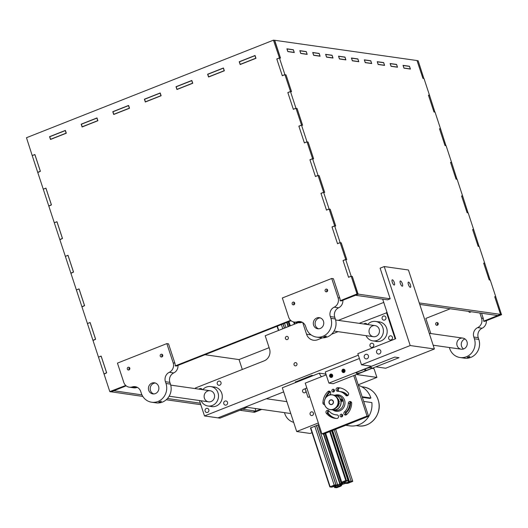<?xml version="1.0" encoding="UTF-8"?>
<svg xmlns="http://www.w3.org/2000/svg" width="528" height="528" viewBox="0 0 528 528"><rect width="100%" height="100%" fill="white"/><g stroke="black" fill="none" stroke-linecap="round" stroke-linejoin="round"><path stroke-width="0.79" d="M293.363 49.738L286.915 48.82L287.833 51.619L294.287 52.536L293.363 49.738M306.266 51.579L299.818 50.655L300.736 53.453L307.19 54.377L306.266 51.579M319.169 53.414L312.721 52.496L313.639 55.295L320.093 56.212L319.169 53.414M332.072 55.249L325.624 54.331L326.542 57.13L332.996 58.047L332.072 55.249M344.975 57.09L338.527 56.166L339.445 58.971L345.899 59.888L344.975 57.09M357.878 58.925L351.43 58.007L352.348 60.806L358.796 61.723L357.878 58.925M370.781 60.76L364.327 59.842L365.251 62.641L371.699 63.565L370.781 60.76M383.684 62.601L377.23 61.684L378.154 64.482L384.602 65.399L383.684 62.601M396.587 64.436L390.133 63.518L391.057 66.317L397.505 67.234L396.587 64.436M409.49 66.271L403.036 65.353L403.96 68.152L410.408 69.076L409.49 66.271M65.373 130.416L49.573 136.66L50.49 139.458L66.297 133.214L65.373 130.416M96.987 117.929L81.18 124.172L82.104 126.971L97.904 120.727L96.987 117.929M128.601 105.442L112.794 111.685L113.711 114.484L129.518 108.24L128.601 105.442M160.208 92.954L144.401 99.198L145.325 101.996L161.132 95.753L160.208 92.954M191.822 80.467L176.015 86.711L176.933 89.509L192.74 83.266L191.822 80.467M223.43 67.98L207.629 74.224L208.547 77.022L224.354 70.785L223.43 67.98M255.044 55.493L239.237 61.736L240.161 64.541L255.961 58.298L255.044 55.493M409.477 66.396L403.128 65.492L403.966 68.033L410.315 68.937L409.477 66.396M383.678 62.726L377.322 61.822L378.16 64.357L384.509 65.261L383.678 62.726M293.357 49.863L287.008 48.959L287.846 51.493L294.195 52.397L293.357 49.863M332.066 55.374L325.717 54.47L326.548 57.004L332.897 57.908L332.066 55.374M344.969 57.209L338.62 56.305L339.451 58.846L345.8 59.75L344.969 57.209M319.163 53.539L312.814 52.635L313.645 55.169L320.001 56.074L319.163 53.539M396.581 64.561L390.225 63.657L391.063 66.191L397.412 67.096L396.581 64.561M357.872 59.05L351.523 58.146L352.354 60.68L358.703 61.585L357.872 59.05M306.26 51.698L299.911 50.794L300.742 53.335L307.098 54.239L306.26 51.698M370.775 60.885L364.426 59.981L365.257 62.522L371.606 63.426L370.775 60.885M358.189 294.235L355.555 295.277L387.552 299.831L390.185 298.795L358.096 294.096L352.321 276.5L351.212 276.276L345.688 259.479L346.751 259.558L341.293 242.966L340.164 242.682L334.646 225.885L335.709 225.971L330.251 209.372L329.122 209.088L323.598 192.298L324.661 192.377L319.183 175.725L318.074 175.501L312.556 158.704L313.619 158.783L308.141 142.131L307.032 141.907L301.508 125.11L302.57 125.189L297.099 108.544L295.99 108.313L290.466 91.516L291.529 91.601L286.07 75.002L284.942 74.719L279.418 57.928L280.487 58.007L274.692 40.286L417.021 60.548L422.882 78.23L423.997 78.514L429.521 95.311L428.492 95.291L433.924 111.824L435.046 112.108L440.57 128.905L439.534 128.878L444.972 145.411L446.087 145.695L451.612 162.492L450.582 162.472L456.014 179.005L457.136 179.289L462.653 196.086L461.624 196.066L467.062 212.599L468.178 212.883L473.702 229.68L472.666 229.654L478.104 246.193L479.226 246.477L484.744 263.274L483.714 263.248L489.152 279.781L490.268 280.064L495.792 296.861L494.756 296.842L500.524 314.378L419.258 302.933M125.73 385.453L109.811 391.598L104.003 373.923L106.636 372.742L101.178 356.149L98.479 357.126L92.954 340.329L95.588 339.154L90.13 322.555L87.43 323.539L81.913 306.742L84.546 305.56L79.088 288.961L76.388 289.945L70.864 273.148L73.498 271.966L68.039 255.374L65.347 256.351L59.822 239.554L62.456 238.372L56.998 221.78L54.298 222.757L48.774 205.96L51.414 204.785L45.956 188.186L43.256 189.169L37.732 172.372L40.366 171.191L34.907 154.592L32.208 155.575L26.479 137.722L273.445 40.174L279.431 57.803M284.777 74.639L282.308 75.761L276.784 58.964L279.418 57.928L276.83 59.096L282.262 75.629L284.942 74.719L290.473 91.397M295.819 108.233L293.35 109.355L287.833 92.558L290.466 91.516L287.872 92.69L293.311 109.223L295.99 108.313L301.514 124.984M306.867 141.821L304.399 142.949L298.874 126.152L301.508 125.11L298.921 126.284L304.352 142.817L307.032 141.907L312.563 158.578M317.909 175.415L315.44 176.537L309.923 159.74L312.556 158.704L309.962 159.872L315.401 176.405L318.074 175.501L323.605 192.172M328.957 209.009L326.489 210.131L320.965 193.334L323.598 192.298L321.011 193.466L326.443 209.999L329.122 209.088L334.653 225.76M339.999 242.603L337.531 243.725L332.006 226.928L334.646 225.885L332.053 227.06L337.491 243.593L340.164 242.682L345.695 259.354M351.041 276.19L348.579 277.319L343.055 260.522L345.688 259.479L343.094 260.654L348.533 277.187L351.212 276.276L357.02 293.944L340.131 300.769A7.478 6.963 -81.9 0 0 339.748 297.983L333.406 278.711L331.729 278.474L282.335 297.983L288.671 317.255A7.478 6.963 98.1 0 0 294.202 322.054A7.478 6.963 98.1 0 0 297.145 321.803A7.478 6.963 -81.9 0 1 300.082 321.545A7.478 6.963 -81.9 0 1 305.613 326.344L306.187 328.099A14.018 13.061 98.1 0 0 316.562 337.095A14.018 13.061 98.1 0 0 330.884 318.338L330.31 316.589L334.745 317.222A7.478 6.963 98.1 0 1 338.62 307.798A7.478 6.963 -81.9 0 0 342.87 300.26M495.62 296.782L494.716 296.71L500.524 314.378L497.884 315.546L419.747 304.418M501.6 314.536L500.524 314.378L483.635 321.202L484.711 321.354L501.521 314.714L495.785 296.987M273.563 40.187L274.685 40.286M327.063 291.647A1.399 1.307 98.1 0 1 327.36 289.535A1.399 1.307 -81.9 0 0 327.063 291.647M294.136 304.656A1.399 1.307 98.1 0 1 294.433 302.544A1.399 1.307 -81.9 0 0 294.136 304.656M191.743 80.652L176.18 86.797L177.019 89.331L192.575 83.186L191.743 80.652M128.515 105.62L112.959 111.771L113.791 114.305L129.353 108.161L128.515 105.62M96.908 118.107L81.345 124.252L82.183 126.793L97.739 120.648L96.908 118.107M65.294 130.594L49.738 136.739L50.569 139.28L66.132 133.135L65.294 130.594M223.351 68.165L207.794 74.309L208.626 76.844L224.189 70.699L223.351 68.165M254.965 55.678L239.402 61.822L240.24 64.357L255.796 58.212L254.965 55.678M160.129 93.133L144.573 99.284L145.405 101.818L160.961 95.674L160.129 93.133M126.192 385.849L111.052 391.829L109.811 391.598M290.618 320.324L175.237 365.897L176.312 366.049L291.08 320.72M351.212 276.276L352.288 276.428L358.017 294.281L341.207 300.92L340.131 300.769M340.164 242.682L341.24 242.834L346.764 259.631L345.688 259.479M329.122 209.088L330.198 209.246L335.716 226.037L334.646 225.885M318.074 175.501L319.15 175.652L324.674 192.449L323.598 192.298M307.032 141.907L308.108 142.058L313.632 158.855L312.556 158.704M295.99 108.313L297.059 108.464L302.584 125.261L301.508 125.11M284.942 74.719L286.018 74.877L291.542 91.674L290.466 91.516M274.52 40.326L280.493 58.08L279.418 57.928M273.445 40.174L274.685 40.405M37.732 172.372L32.208 155.575L34.841 154.532L40.366 171.329L37.825 172.511M48.774 205.96L43.256 189.169L45.89 188.126L51.414 204.923L48.873 206.098M59.822 239.554L54.298 222.757L56.932 221.72L62.456 238.517L59.915 239.692M70.864 273.148L65.347 256.351L67.98 255.308L73.498 272.105L70.957 273.286M81.913 306.742L76.388 289.945L79.022 288.902L84.546 305.699L82.005 306.88M92.954 340.329L87.43 323.539L90.07 322.496L95.588 339.293L93.047 340.468M104.003 373.923L98.479 357.126L101.112 356.09L106.636 372.88L104.095 374.062M141.959 394.885L113.52 390.707M142.811 396.422L110.887 391.75M260.707 409.259L253.308 412.157L239.956 410.256M200.805 404.679L166.234 399.755M255.116 408.461L255.941 411.114L242.59 409.213M200.317 403.194L167.482 398.515M255.948 410.989L253.315 412.15M261.782 409.411L254.555 412.262L253.315 412.031L255.941 411.114M239.138 359.858L242.306 369.488M239.052 359.594L204.996 354.724M500.524 314.378L501.521 314.714M490.268 280.064L489.192 279.913L483.668 263.116L484.744 263.274L490.189 280.249M479.226 246.477L478.15 246.319L472.626 229.528L473.702 229.68L479.14 246.655M468.178 212.883L467.102 212.731L461.584 195.934L462.653 196.086L468.098 213.061M457.136 179.289L456.06 179.137L450.536 162.34L451.612 162.492L457.057 179.467M446.087 145.695L445.012 145.543L439.494 128.746L440.57 128.905L446.008 145.88M435.046 112.108L433.97 111.949L428.446 95.159L429.521 95.311L434.966 112.286M416.948 60.608L418.189 60.845L423.918 78.692M417.113 60.687L422.928 78.362L423.997 78.514M331.049 377.467L330.271 377.091L329.868 375.698L330.759 374.524L331.577 374.405L330.29 375.098L330.099 376.57L331.069 377.467M330.185 374.352A1.921 1.789 98.1 0 1 331.056 374.009C332.409 374.233 332.904 375.052 332.548 376.451A1.558 1.452 98.1 0 1 330.455 377.276C329.366 376.451 329.274 375.474 330.178 374.352M332.66 375.283L331.822 374.471L330.409 374.689L329.776 376.028L330.455 377.276M331.115 377.474L330.086 376.253L330.574 374.847L331.67 374.418M331.241 377.474L330.469 376.768L330.502 375.289L331.775 374.451M331.756 374.444L330.31 375.599L330.574 377.032L331.214 377.474M331.366 377.461L330.568 375.817L331.894 374.504M331.868 374.491L331.102 374.801L330.482 376.147L331.327 377.461M331.485 377.434L330.799 376.365L331.267 374.959L332.006 374.557M331.973 374.537L330.99 375.21L330.812 376.682L331.412 377.414M331.617 377.395L331.201 375.408L332.112 374.623M332.079 374.603L331.01 375.718L331.577 377.408M331.742 377.348L331.274 375.936L332.218 374.702M332.191 374.682L331.188 376.266L331.709 377.362M331.874 377.276L331.505 376.484L332.33 374.801M332.297 374.774L331.69 375.322L331.841 377.296M332.006 377.183L331.901 375.52L332.429 374.913M332.402 374.88L331.709 375.83L331.973 377.216M332.152 377.065L331.973 376.048L332.534 375.052M332.501 375.005L331.894 376.378L332.112 377.098M332.297 376.906L332.627 375.217M332.6 375.164L332.251 376.959M332.455 376.655L332.693 375.467M332.68 375.388L332.409 376.741M332.713 375.804L332.6 376.339M343.398 372.59L342.619 372.214L342.217 370.821L343.108 369.646L343.926 369.527L342.639 370.22L342.448 371.686L343.418 372.59M344.896 371.573A1.558 1.452 98.1 0 1 342.804 372.398C341.715 371.573 341.623 370.597 342.527 369.475A1.921 1.789 98.1 0 1 343.405 369.131C344.758 369.356 345.253 370.174 344.896 371.573M345.008 370.405L344.17 369.593L342.758 369.811L342.124 371.151L342.804 372.398M343.457 372.596L342.434 371.375L342.923 369.97L344.018 369.541M343.589 372.596L342.817 371.89L342.85 370.412L344.124 369.574M344.104 369.567L342.659 370.722L342.923 372.154L343.563 372.596M343.715 372.583L342.916 370.94L344.164 369.706M344.216 369.613L343.451 369.923L342.83 371.27L343.675 372.583M343.834 372.557L343.147 371.488L343.616 370.082L344.355 369.679M344.322 369.659L343.339 370.333L343.16 371.804L343.761 372.537M343.966 372.517L343.55 370.531L344.461 369.745M344.428 369.725L343.358 370.841L343.926 372.53M344.091 372.464L343.622 371.059L344.566 369.824M344.54 369.805L343.537 371.389L344.058 372.484M344.223 372.398L343.853 371.606L344.678 369.923M344.645 369.897L344.038 370.445L344.19 372.418M344.355 372.306L344.249 370.643L344.777 370.036M344.751 370.003L344.058 370.953L344.322 372.332M344.5 372.187L344.322 371.171L344.883 370.174M344.85 370.128L344.243 371.501L344.461 372.22M344.645 372.029L344.975 370.333M344.949 370.286L344.599 372.082M344.804 371.778L345.041 370.59M345.028 370.511L344.758 371.864M345.061 370.927L344.949 371.461M343.669 372.438L343.405 371.851M343.629 370.293L344.078 369.772M343.708 372.471L343.451 371.963M343.702 370.207L344.131 369.745M342.679 369.376L343.471 369.131M332.435 376.688L332.686 375.408M331.32 377.315L331.056 376.728M331.28 375.17L331.729 374.649M331.36 377.348L331.102 376.84M331.353 375.085L331.782 374.629M330.33 374.253L331.122 374.009M359.403 358.499L325.248 371.989L328.904 383.097L394.759 357.086L399.023 357.694L333.168 383.704L328.904 383.097M364.544 369.178L365.079 370.795L365.963 370.445L365.435 368.828M365.079 370.795A5.141 0.878 -18.2 0 1 359.733 372.847A5.141 0.878 -18.2 0 1 356.202 373.138A5.141 0.878 -18.2 0 1 361.964 370.352L362.848 370.003A5.141 0.878 -18.2 0 1 368.194 367.943A5.141 0.878 -18.2 0 1 371.725 367.653A5.141 0.878 -18.2 0 1 365.963 370.445M320.206 317.876A5.61 5.227 -81.9 0 0 315.143 322.733A5.61 5.227 -81.9 0 0 318.648 328.812M379.183 329.201A5.61 5.227 98.1 0 1 373.454 336.706A5.61 5.227 98.1 0 1 369.072 330.416A5.61 5.227 98.1 0 1 375.038 325.598A5.61 5.227 98.1 0 1 379.183 329.201M366.029 335.643A9.814 9.141 -81.9 0 0 372.86 340.864A9.814 9.141 -81.9 0 0 382.892 327.736A9.814 9.141 -81.9 0 0 375.626 321.44A9.814 9.141 -81.9 0 0 367.607 324.542M219.965 418.15L217.952 417.866L244.207 407.491L246.226 407.774L219.965 418.15M245.909 406.817L246.226 407.774M214.295 394.33A5.61 5.227 98.1 0 1 208.567 401.834A5.61 5.227 98.1 0 1 204.184 395.545A5.61 5.227 98.1 0 1 210.144 390.733A5.61 5.227 98.1 0 1 214.295 394.33M201.135 400.778A9.814 9.141 -81.9 0 0 207.973 405.999A9.814 9.141 -81.9 0 0 217.998 392.872A9.814 9.141 -81.9 0 0 210.738 386.569A9.814 9.141 -81.9 0 0 202.719 389.677M155.318 383.011A5.61 5.227 -81.9 0 0 150.256 387.869A5.61 5.227 -81.9 0 0 153.76 393.947M323.809 337.075L324.562 336.587C326.469 335.933 326.806 335.98 325.571 336.725L323.717 337.036M326.383 336.158L325.571 336.725M327.604 289.984A1.399 1.307 98.1 0 1 326.172 291.859A1.399 1.307 98.1 0 1 325.076 290.288A1.399 1.307 98.1 0 1 327.604 289.984M294.677 302.993A1.399 1.307 98.1 0 1 293.245 304.867A1.399 1.307 98.1 0 1 292.149 303.296A1.399 1.307 98.1 0 1 294.677 302.993M294.202 322.054L298.637 322.687A7.478 6.963 -81.9 0 0 301.58 322.43A7.478 6.963 98.1 0 1 302.24 322.258M334.745 317.222L335.32 318.971L330.884 318.338M316.562 337.095L320.998 337.729A14.018 13.061 -81.9 0 0 335.32 318.971M339.748 297.983L338.065 297.746A7.478 6.963 98.1 0 1 334.184 307.171A7.478 6.963 -81.9 0 0 330.31 316.589M338.065 297.746L331.729 278.474M323.479 321.268A5.61 5.227 98.1 0 1 317.744 328.772A5.61 5.227 98.1 0 1 313.368 322.483A5.61 5.227 98.1 0 1 319.328 317.665A5.61 5.227 98.1 0 1 323.479 321.268M159.674 401.716C158.393 402.323 158.73 402.369 160.684 401.861L161.39 401.234L158.829 402.164M129.248 369.785A1.399 1.307 98.1 0 1 129.545 367.673M127.321 369.098A1.399 1.307 -81.9 0 0 129.848 368.795A1.399 1.307 -81.9 0 0 128.753 367.224A1.399 1.307 -81.9 0 0 127.321 369.098M162.175 356.776A1.399 1.307 98.1 0 1 162.472 354.671M160.248 356.09A1.399 1.307 -81.9 0 0 162.776 355.786A1.399 1.307 -81.9 0 0 161.68 354.215A1.399 1.307 -81.9 0 0 160.248 356.09M177.982 365.396A7.478 6.963 98.1 0 1 173.732 372.933A7.478 6.963 -81.9 0 0 169.858 382.358L165.422 381.724L165.997 383.473L170.432 384.107L169.858 382.358M137.353 387.387A7.478 6.963 -81.9 0 0 136.686 387.565A7.478 6.963 98.1 0 1 133.749 387.816L129.314 387.189A7.478 6.963 -81.9 0 1 123.783 382.384L117.447 363.112L166.841 343.603L168.518 343.84L174.854 363.112A7.478 6.963 98.1 0 1 175.237 365.897M165.422 381.724A7.478 6.963 98.1 0 1 169.297 372.299A7.478 6.963 -81.9 0 0 173.177 362.875L174.854 363.112M170.432 384.107A14.018 13.061 98.1 0 1 156.11 402.857L151.675 402.23A14.018 13.061 -81.9 0 0 165.997 383.473M166.841 343.603L173.177 362.875M129.314 387.189A7.478 6.963 -81.9 0 0 132.251 386.932A7.478 6.963 98.1 0 1 135.194 386.681A7.478 6.963 98.1 0 1 140.725 391.479L141.299 393.228A14.018 13.061 -81.9 0 0 151.675 402.23M148.711 390.304A5.61 5.227 -81.9 0 0 152.856 393.901A5.61 5.227 -81.9 0 0 158.822 389.09A5.61 5.227 -81.9 0 0 154.44 382.8A5.61 5.227 -81.9 0 0 148.711 390.304M469.075 357.166C470.309 356.413 469.973 356.367 468.072 357.02L467.32 357.515L469.075 357.166L469.887 356.591M468.64 311.381A1.399 1.307 -81.9 0 0 470.936 311.705M470.567 312.081A1.399 1.307 98.1 0 1 470.316 311.619M438.181 323.426A1.399 1.307 -81.9 0 0 435.653 323.73A1.399 1.307 -81.9 0 0 436.748 325.301A1.399 1.307 -81.9 0 0 438.181 323.426M437.639 325.09A1.399 1.307 98.1 0 1 437.936 322.978M460.066 357.529A14.018 13.061 -81.9 0 0 474.388 338.778L478.823 339.405A14.018 13.061 98.1 0 1 464.501 358.162L460.066 357.529A14.018 13.061 -81.9 0 1 449.691 348.533L449.361 347.51M486.374 320.694A7.478 6.963 98.1 0 1 482.13 328.231A7.478 6.963 -81.9 0 0 478.249 337.656L473.814 337.029L474.388 338.778M473.814 337.029A7.478 6.963 98.1 0 1 477.695 327.604A7.478 6.963 -81.9 0 0 481.569 318.179L479.86 312.979M450.272 308.768L425.839 318.417L430.815 333.544M466.983 341.702A5.61 5.227 98.1 0 1 461.254 349.206A5.61 5.227 98.1 0 1 456.872 342.916A5.61 5.227 98.1 0 1 462.832 338.105A5.61 5.227 98.1 0 1 466.983 341.702M481.569 318.179L483.252 318.417L481.543 313.216M483.252 318.417A7.478 6.963 98.1 0 1 483.635 321.202M478.823 339.405L478.249 337.656M463.544 348.982A5.61 5.227 98.1 0 1 461.307 343.55A5.61 5.227 98.1 0 1 464.977 338.956M284.467 412.645L284.803 413.662A14.018 13.061 98.1 0 0 293.674 422.354M343.048 483.443A1.96 0.337 -18.2 0 1 343.18 483.516A1.96 0.337 -18.2 0 1 341.425 484.447A1.96 0.337 -18.2 0 1 339.451 484.744A1.96 0.337 -18.2 0 1 340.91 483.919A1.96 0.337 -18.2 0 1 343.048 483.443M338.039 485.39L339.062 485.536L337.768 486.526L334.627 487.601L336.857 487.694L340.91 486.097L341.504 485.536L338.996 486.229L342.56 484.308L348.051 482.658L348.599 482.731L346.645 483.503L348.447 483.12L352.777 481.351L351.087 481.094L349.12 481.615L349.919 481.727L348.566 482.262L344.355 482.929L343.576 482.724L344.87 481.734L348.011 480.658L345.781 480.559L341.728 482.163L341.134 482.724L343.642 482.024L340.078 483.952L334.587 485.602L334.033 485.522L335.993 484.75L334.191 485.14L329.861 486.908L331.544 487.159L333.518 486.644L332.719 486.532L334.072 485.998L338.039 485.39M333.392 486.268L333.518 486.644M281.391 324.548L282.784 328.792M299.666 380.14L299.897 380.84M314.794 426.155L334.191 485.14M282.995 323.908L284.394 328.152M301.277 379.507L301.508 380.206M316.404 425.522L335.874 484.737M283.094 323.875L284.493 328.112M301.376 379.467L301.607 380.167M316.503 425.482L335.993 484.75M284.552 323.301L285.945 327.538M302.828 378.893L303.059 379.592M317.955 424.908L337.669 484.869M286.717 322.443L288.11 326.687M304.993 378.035L305.224 378.734M355.027 375.071L368.564 416.255L367.052 416.038L321.922 433.864L323.433 434.082L339.834 484.011M286.948 322.351L288.341 326.594M305.224 377.942L305.455 378.642M323.651 433.99L340.078 483.952M287.06 322.304L288.453 326.548M305.336 377.903L305.567 378.602M323.763 433.95L340.184 483.872M342.118 482.335L342.349 483.021M288.143 321.882L289.535 326.119M306.418 377.474L306.649 378.173M324.852 433.521L341.022 482.704M288.928 321.572L290.321 325.809M307.204 377.164L307.435 377.863M325.637 433.211L341.728 482.163M295.944 322.304L296.32 323.44M331.63 430.841L348.011 480.658M344.249 482.209L344.461 482.849M344.355 482.13L344.599 482.869M345.048 481.661L345.484 482.995M295.977 322.304L296.347 323.433M331.657 430.828L348.566 482.262M296.782 322.423L297.026 323.162M332.336 430.564L349.12 481.615M297.119 322.469L297.31 323.05M332.62 430.452L349.404 481.503M334.231 429.812L351.087 481.094M346.487 483.028L346.645 483.503M339.412 485.912L339.544 486.308M341.273 484.849L341.504 485.536M341.372 484.81L341.616 485.555M334.099 485.991L334.627 487.601M334.917 485.793L335.333 487.06M335.214 485.727L335.617 486.948M335.92 485.555L336.415 487.06M337.359 485.291L337.768 486.526M285.43 338.567A1.637 1.525 98.1 0 1 287.1 336.382A1.637 1.525 98.1 0 1 288.374 338.217A1.637 1.525 98.1 0 1 285.43 338.567M294.056 364.815A1.637 1.525 98.1 0 1 295.726 362.624A1.637 1.525 98.1 0 1 297.007 364.459A1.637 1.525 98.1 0 1 294.056 364.815M195.532 388.654L195.334 388.04L264.152 360.862A9.346 8.705 -81.9 0 0 269.511 348.856L265.195 335.735L298.34 322.641M311.071 334.871L306.557 334.224A9.346 8.705 -81.9 0 0 313.467 340.223A9.346 8.705 -81.9 0 0 317.665 339.722L322.417 337.847M321.077 338.375A9.346 8.705 98.1 0 1 320.654 337.682M306.557 334.224L302.709 322.529M387.11 312.629L359.146 323.341M338.065 331.663L331.544 334.237M283.661 391.908L217.952 417.866L204.508 415.952L358.314 355.192M313.223 375.58L311.751 375.368L295.376 382.015M205.121 411.16A2.105 1.96 98.1 0 1 207.266 408.349A2.105 1.96 98.1 0 1 208.91 410.705A2.105 1.96 98.1 0 1 205.121 411.16M210.415 406.342A9.907 9.227 -81.9 0 0 211.655 406.619A9.907 9.227 -81.9 0 0 222.189 398.112A9.907 9.227 -81.9 0 0 214.447 387.004A9.907 9.227 -81.9 0 0 213.18 386.918M388.7 338.646A2.105 1.96 98.1 0 1 390.845 335.834A2.105 1.96 98.1 0 1 392.489 338.191A2.105 1.96 98.1 0 1 388.7 338.646M363.917 324.014A2.105 1.96 98.1 0 1 367.092 324.469M223.806 403.781A2.105 1.96 98.1 0 1 225.958 400.963A2.105 1.96 98.1 0 1 227.601 403.326A2.105 1.96 98.1 0 1 223.806 403.781M375.309 341.213A9.907 9.227 -81.9 0 0 376.543 341.484A9.907 9.227 -81.9 0 0 387.077 332.977A9.907 9.227 -81.9 0 0 379.335 321.869A9.907 9.227 -81.9 0 0 378.074 321.783M217.279 383.922A2.105 1.96 98.1 0 1 219.43 381.11A2.105 1.96 98.1 0 1 221.074 383.467A2.105 1.96 98.1 0 1 217.279 383.922M382.166 318.787A2.105 1.96 98.1 0 1 384.318 315.975A2.105 1.96 98.1 0 1 385.961 318.331A2.105 1.96 98.1 0 1 382.166 318.787M370.009 346.031A2.105 1.96 98.1 0 1 372.161 343.213A2.105 1.96 98.1 0 1 373.804 345.576A2.105 1.96 98.1 0 1 370.009 346.031M199.03 389.149A2.105 1.96 98.1 0 1 202.204 389.598M199.439 400.534L204.508 415.952M395.162 338.936L386.483 312.536M344.579 400.204A8.27 7.709 98.1 0 1 336.131 411.266A8.27 7.709 98.1 0 1 332.977 410.018A8.27 7.709 98.1 0 0 336.131 411.266L336.131 411.266A8.27 7.709 98.1 0 0 344.579 400.204A8.27 7.709 98.1 0 0 338.461 394.891A8.27 7.709 98.1 0 1 344.579 400.204M335.089 395.215A8.27 7.709 98.1 0 1 338.461 394.891L338.461 394.891A8.27 7.709 98.1 0 0 335.089 395.215M342.382 416.447A1.399 1.307 98.1 0 1 342.593 414.962M341.992 416.777A1.399 1.307 98.1 0 1 342.309 414.526A1.399 1.307 98.1 0 0 341.992 416.777M334.184 391.512A1.399 1.307 98.1 0 1 334.396 390.027M333.795 391.849A1.399 1.307 98.1 0 1 334.112 389.598A1.399 1.307 98.1 0 0 333.795 391.849M345.688 395.248A11.821 11.015 -81.9 0 0 338.963 391.38A11.821 11.015 -81.9 0 0 337.663 391.274A1.802 1.676 98.1 0 1 336.046 389.347A1.802 1.676 98.1 0 1 337.775 387.684A15.418 14.368 98.1 0 1 339.471 387.816A15.418 14.368 98.1 0 1 348.249 392.865A1.802 1.676 98.1 0 1 346.718 395.835A1.802 1.676 98.1 0 1 345.688 395.248L347.2 395.465A11.821 11.015 -81.9 0 0 340.474 391.591A11.821 11.015 98.1 0 1 347.2 395.465A1.802 1.676 -81.9 0 0 347.497 395.749A1.802 1.676 98.1 0 1 347.2 395.465L347.866 395.558M338.488 391.321A1.802 1.676 98.1 0 1 339.286 387.895A15.418 14.368 98.1 0 1 340.223 387.941A15.418 14.368 -81.9 0 0 339.286 387.895A1.802 1.676 -81.9 0 0 338.488 391.321M348.322 403.24A1.802 1.676 98.1 0 1 350.249 401.485A1.802 1.676 98.1 0 1 351.674 403.293A15.418 14.368 98.1 0 1 346.625 414.599A1.802 1.676 98.1 0 1 343.926 413.78A1.802 1.676 98.1 0 1 344.447 411.913A11.821 11.015 -81.9 0 0 348.322 403.24L349.833 403.458A1.802 1.676 98.1 0 1 350.981 401.788A1.802 1.676 -81.9 0 0 349.833 403.458A11.821 11.015 98.1 0 1 345.959 412.13A11.821 11.015 -81.9 0 0 349.833 403.458L350.506 403.55A1.802 1.676 98.1 0 1 351.278 402.079M346.071 414.949A1.802 1.676 98.1 0 1 345.959 412.13A1.802 1.676 -81.9 0 0 346.071 414.949M325.162 398.693A15.418 14.368 98.1 0 1 329.472 391.776A1.802 1.676 98.1 0 1 330.033 391.426A1.802 1.676 -81.9 0 0 329.472 391.776A15.418 14.368 -81.9 0 0 325.162 398.693M336.217 418.453A15.418 14.368 98.1 0 1 328.528 413.609A1.802 1.676 98.1 0 1 328.904 410.923A11.821 11.015 -81.9 0 0 335.63 414.784L337.141 415.001A11.821 11.015 -81.9 0 0 337.61 415.054A11.821 11.015 98.1 0 1 337.141 415.001L337.643 415.067M335.881 418.433A15.418 14.368 98.1 0 1 327.855 413.51A1.802 1.676 98.1 0 1 328.601 410.626A1.802 1.676 -81.9 0 0 327.855 413.51A15.418 14.368 -81.9 0 0 335.881 418.433M333.188 401.432A2.244 2.092 98.1 0 1 330.825 404.422A2.244 2.092 98.1 0 1 329.63 400.785A2.244 2.092 98.1 0 1 333.188 401.432M333.307 401.405A2.336 2.178 -81.9 0 0 329.089 401.914A2.336 2.178 -81.9 0 0 330.917 404.534A2.336 2.178 -81.9 0 0 333.307 401.405M345.708 425.278L349.655 425.845A20.79 19.371 98.1 0 0 371.87 402.58L363.686 401.419M362.162 396.779L370.9 398.02L369.871 398.429L362.353 397.36M358.393 385.328A20.79 19.371 98.1 0 1 370.9 398.02M326.641 396.713A15.418 14.368 98.1 0 1 330.145 391.868A1.802 1.676 98.1 0 1 330.337 391.717M346.441 414.757A1.802 1.676 98.1 0 1 346.632 412.223A11.821 11.015 -81.9 0 0 350.506 403.55M339.134 391.4A1.802 1.676 98.1 0 1 339.959 387.994A15.418 14.368 98.1 0 1 340.553 388.014M347.873 395.551A11.821 11.015 -81.9 0 0 341.147 391.69L338.963 391.38M329.188 403.029A2.336 2.178 98.1 0 1 331.577 399.907A2.336 2.178 98.1 0 1 333.399 402.527A2.336 2.178 98.1 0 1 329.188 403.029M329.076 403.062A2.429 2.264 -81.9 0 0 332.93 403.762A2.429 2.264 -81.9 0 0 331.637 399.821A2.429 2.264 -81.9 0 0 329.076 403.062M337.715 399.643A7.385 6.877 98.1 0 1 329.927 409.484A7.385 6.877 98.1 0 1 325.994 397.511A7.385 6.877 98.1 0 1 337.715 399.643M341.029 398.897L342.368 400.31L342.071 401.722M342.481 400.277L341.035 398.838L342.118 401.755L342.368 400.31M331.822 409.728A7.478 6.963 -81.9 0 0 333.049 410.025A7.478 6.963 -81.9 0 0 340.692 400.026A7.478 6.963 -81.9 0 0 335.155 395.228A7.478 6.963 -81.9 0 0 333.894 395.168M335.155 395.228L337.61 395.571A7.478 6.963 98.1 0 1 343.141 400.376A7.478 6.963 98.1 0 1 335.504 410.375L333.049 410.025M334.112 395.248A7.385 6.877 98.1 0 1 340.573 400.052A7.385 6.877 98.1 0 1 339.035 407.623A7.385 6.877 98.1 0 1 332.053 409.715M338.461 399.604L338.653 399.637A5.702 5.313 -81.9 0 1 338.851 400.019L338.771 400.217A0.521 0.482 -81.9 0 0 338.455 400.633M338.527 401.108L339.266 401.287A5.702 5.313 -81.9 0 1 339.339 401.709L339.207 401.874A0.521 0.482 -81.9 0 0 339.049 402.884M339.253 402.91L338.56 402.811L339.365 403.062A5.702 5.313 -81.9 0 1 339.306 403.491L338.474 403.511L339.161 403.61M338.996 403.583A0.521 0.482 -81.9 0 0 338.864 404.606L338.943 404.791A5.702 5.313 -81.9 0 1 338.771 405.187L337.993 405.161L338.633 405.266M337.854 405.491A0.521 0.482 -81.9 0 0 338.164 406.171L337.544 406.085M337.214 406.613L337.768 406.633A5.702 5.313 -81.9 0 0 338.164 406.171M336.765 407.2A0.521 0.482 -81.9 0 0 336.805 407.266L336.765 407.471A5.702 5.313 -81.9 0 1 336.409 407.682L336.329 407.702M337.583 398.27L337.597 398.284A5.702 5.313 -81.9 0 1 337.894 398.581L337.874 398.792A0.521 0.482 -81.9 0 0 337.861 398.805M332.303 394.819L332.673 394.871A7.478 6.963 98.1 0 1 338.204 399.67A7.478 6.963 98.1 0 1 330.561 409.675L330.191 409.622A7.478 6.963 -81.9 0 0 337.834 399.617A7.478 6.963 -81.9 0 0 332.303 394.819A7.478 6.963 -81.9 0 0 324.661 404.818A7.478 6.963 -81.9 0 0 330.191 409.622M239.045 359.568L269.128 347.688M338.29 320.371L383.75 302.412M310.114 414.361A1.868 1.742 98.1 0 1 312.028 411.86A1.868 1.742 98.1 0 1 313.487 413.959A1.868 1.742 98.1 0 1 310.114 414.361M313.493 413.431A1.868 1.742 -81.9 0 0 313.342 414.467M302.636 391.618A1.868 1.742 98.1 0 1 305.468 389.572L306.009 391.215A1.868 1.742 98.1 0 1 302.636 391.618M306.009 390.687A1.868 1.742 -81.9 0 0 305.864 391.723M306.827 387.955A11.682 1.987 -18.2 0 1 305.164 388.648L305.468 389.572M306.009 391.215L308.042 397.393A11.682 1.987 161.8 0 0 309.705 396.706M325.941 374.095L319.354 373.157L282.308 387.79L296.69 431.528L310.127 433.442L312.035 432.689M310.504 428.03L318.859 424.552M319.354 373.157A9.346 8.705 -81.9 0 0 321.493 376.708M318.338 422.974L296.69 431.528M308.042 397.393L309.712 396.733M358.222 384.793L376.9 377.414L356.466 374.504M376.9 377.414L374.022 368.669L371.983 368.379M335.63 414.784A11.821 11.015 -81.9 0 0 336.923 414.883A1.802 1.676 98.1 0 1 338.54 416.81A1.802 1.676 98.1 0 1 336.811 418.48A15.418 14.368 98.1 0 1 335.122 418.348A15.418 14.368 98.1 0 1 326.344 413.299A1.802 1.676 98.1 0 1 327.875 410.322A1.802 1.676 98.1 0 1 328.898 410.916M324.621 404.692A1.802 1.676 98.1 0 1 322.918 402.871A15.418 14.368 98.1 0 1 327.961 391.558A1.802 1.676 98.1 0 1 330.667 392.377A1.802 1.676 98.1 0 1 330.139 394.251A11.821 11.015 -81.9 0 0 329.333 395.083M323.433 434.082L368.564 416.255M342.626 415.061A1.399 1.307 98.1 0 1 341.194 416.935A1.399 1.307 98.1 0 1 340.098 415.364A1.399 1.307 98.1 0 1 342.626 415.061M334.429 390.126A1.399 1.307 98.1 0 1 332.996 392A1.399 1.307 98.1 0 1 331.901 390.43A1.399 1.307 98.1 0 1 334.429 390.126M353.747 375.58L367.052 416.038M326.192 374.847L305.237 383.123L321.922 433.864M380.754 350.902A2.336 2.178 98.1 0 1 378.365 354.031A2.336 2.178 98.1 0 1 376.543 351.41A2.336 2.178 98.1 0 1 380.754 350.902M368.405 355.78A2.336 2.178 98.1 0 1 366.016 358.908A2.336 2.178 98.1 0 1 364.195 356.288A2.336 2.178 98.1 0 1 368.405 355.78M410.434 284.876A2.805 0.898 -111.6 0 1 410.461 287.338A2.805 0.898 -111.6 0 1 408.593 285.061A2.805 0.898 -111.6 0 1 408.401 282.124A2.805 0.898 -111.6 0 1 410.434 284.876M402.369 283.727A2.805 0.898 -111.6 0 1 402.395 286.189A2.805 0.898 -111.6 0 1 400.528 283.912A2.805 0.898 -111.6 0 1 400.336 280.975A2.805 0.898 -111.6 0 1 402.369 283.727M394.31 282.579A2.805 0.898 -111.6 0 1 394.33 285.041A2.805 0.898 -111.6 0 1 392.462 282.764A2.805 0.898 -111.6 0 1 392.271 279.827A2.805 0.898 -111.6 0 1 394.31 282.579M434.399 348.988L410.21 345.543L384.232 266.548L408.428 269.993L434.399 348.988L385.664 368.24L375.863 366.841L399.023 357.694L394.759 357.086L371.593 366.234L361.475 364.795L357.819 353.687L395.69 338.725L382.675 299.138M410.21 345.543L361.475 364.795M390.185 298.795L380.12 268.178L384.232 266.548M356.941 294.129L358.017 294.281M357.02 293.944L358.096 294.096M110.979 391.888L113.612 390.845M418.024 60.76L417.087 60.628M301.58 322.43L297.145 321.803M334.184 307.171L338.62 307.798M173.732 372.933L169.297 372.299M132.251 386.932L136.686 387.565M482.13 328.231L477.695 327.604M277.068 326.251L278.461 330.495L277.042 326.264M295.343 381.85L295.574 382.549M310.477 427.858L329.881 486.875M277.339 326.146L278.731 330.389M295.614 381.737L295.845 382.444M310.748 427.753L330.139 486.737M293.627 321.948L294.373 324.212M311.256 375.56L311.487 376.259M329.683 431.607L345.781 480.559M294.294 322.067L294.928 323.994M311.824 375.375L312.041 376.042M330.238 431.389L346.361 480.421M335.623 429.264L352.744 481.331M363.581 387.004A19.622 18.282 98.1 0 1 378.101 399.604A19.622 18.282 98.1 0 1 358.05 425.858C370.168 428.109 381.784 414.718 378.767 402.026C376.688 393.591 371.626 388.588 363.581 387.004L361.687 386.734M326.344 413.299L328.528 413.609M327.961 391.558L330.145 391.868M344.447 411.913L346.632 412.223M337.775 387.684L339.959 387.994M338.587 401.782L339.207 401.874M339.339 401.709L338.573 401.603M338.554 402.943L339.365 403.062M339.306 403.491L338.494 403.379M338.864 404.606L338.23 404.514M338.171 404.679L338.943 404.791M338.771 405.187L338.026 405.082M337.768 406.633L337.247 406.56M338.171 399.571L338.653 399.637M338.851 400.019L338.283 399.94M338.342 400.151L338.771 400.217M338.534 401.181L339.266 401.287M337.319 414.942L336.923 414.883M324.304 403.069L322.918 402.871M500.524 314.503L497.891 315.546M109.916 391.684L110.986 391.835M273.504 40.168L274.58 40.319M253.42 412.117L254.496 412.276M417.014 60.601L418.084 60.753M462.832 338.105L429.244 333.32M375.038 325.598L335.61 319.988M461.254 349.206L433.151 345.206M373.454 336.706L334.033 331.089M380.576 322.139L375.626 321.44M377.81 341.57L372.86 340.864M215.688 387.275L210.738 386.569M212.923 406.705L207.973 405.999M286.869 401.656L266.369 398.739M210.144 390.733L170.722 385.117M290.776 413.543L246.028 407.167M208.567 401.834L169.145 396.218M295.324 381.856L295.555 382.556M310.451 427.871L329.861 486.908M335.65 429.257L352.777 481.351M356.156 425.588L358.05 425.858M338.56 399.571L338.151 399.518M339.154 401.181L338.527 401.089"/></g></svg>
